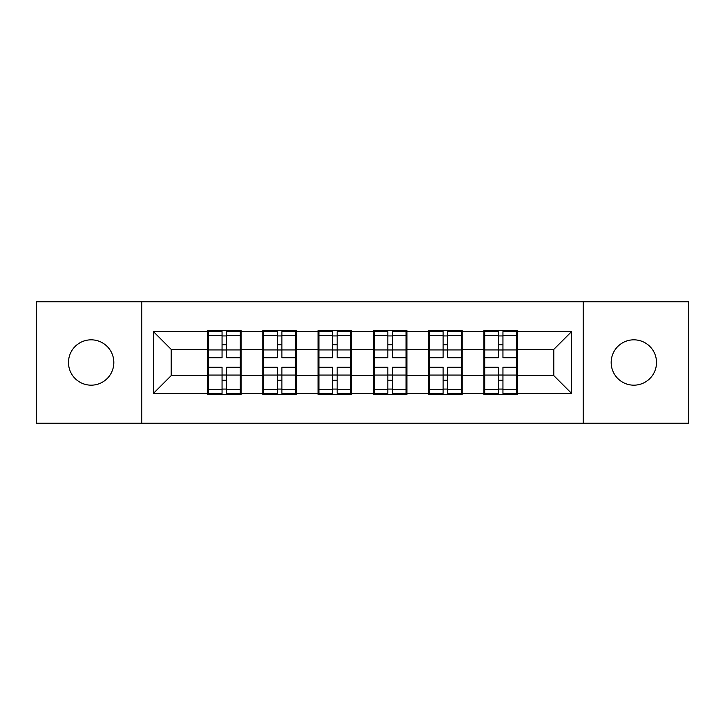 <?xml version="1.0" encoding="UTF-8"?>
<svg xmlns="http://www.w3.org/2000/svg" width="725" height="725" viewBox="0 0 725 725"><rect width="100%" height="100%" fill="white"/><g stroke="black" fill="none" stroke-linecap="round" stroke-linejoin="round"><path stroke-width="1.09" d="M633.84 385.174A22.674 22.674 0 0 1 611.175 362.5A22.674 22.674 0 0 1 633.84 339.826A22.674 22.674 0 0 1 656.515 362.5A22.674 22.674 0 0 1 633.84 385.174M91.16 385.174A22.674 22.674 0 0 1 68.485 362.5A22.674 22.674 0 0 1 91.16 339.826A22.674 22.674 0 0 1 113.825 362.5A22.674 22.674 0 0 1 91.16 385.174M583.19 423.255L688.75 423.255L688.75 301.745L583.19 301.745L583.19 423.255L141.81 423.255L141.81 301.745L36.25 301.745L36.25 423.255L141.81 423.255M517.478 359.845L516.59 359.845M484.708 359.845L483.829 359.845M483.829 365.155L484.708 365.155M516.59 365.155L517.478 365.155M462.215 359.845L461.336 359.845M429.454 359.845L428.566 359.845M428.566 365.155L429.454 365.155M461.336 365.155L462.215 365.155M406.961 359.845L406.072 359.845M374.191 359.845L373.303 359.845M373.303 365.155L374.191 365.155M406.072 365.155L406.961 365.155M351.697 359.845L350.809 359.845M318.928 359.845L318.039 359.845M318.039 365.155L318.928 365.155M350.809 365.155L351.697 365.155M296.434 359.845L295.546 359.845M263.664 359.845L262.785 359.845M262.785 365.155L263.664 365.155M295.546 365.155L296.434 365.155M583.19 301.745L141.81 301.745M553.782 375.604L553.782 349.396L517.478 349.396L517.478 375.604L553.782 375.604L571.499 393.322L571.499 331.678L517.478 331.678L517.478 330.618L483.829 330.618L483.829 349.396L462.215 349.396L462.215 375.604L483.829 375.604L483.829 349.396M571.499 393.322L517.478 393.322L517.478 394.382L483.829 394.382L483.829 393.322L462.215 393.322L462.215 394.382L428.566 394.382L428.566 393.322L406.961 393.322L406.961 394.382L373.303 394.382L373.303 393.322L351.697 393.322L351.697 394.382L318.039 394.382L318.039 393.322L296.434 393.322L296.434 394.382L262.785 394.382L262.785 393.322L241.171 393.322L241.171 394.382L207.522 394.382L207.522 393.322L153.501 393.322L153.501 331.678L207.522 331.678L207.522 349.396L171.218 349.396L171.218 375.604L207.522 375.604L207.522 349.396M483.829 331.678L462.215 331.678L462.215 330.618L428.566 330.618L428.566 331.678L406.961 331.678L406.961 330.618L373.303 330.618L373.303 331.678L351.697 331.678L351.697 330.618L318.039 330.618L318.039 331.678L296.434 331.678L296.434 330.618L262.785 330.618L262.785 331.678L241.171 331.678L241.171 330.618L207.522 330.618L207.522 331.678M483.829 375.604L483.829 393.322M462.215 375.604L462.215 393.322M462.215 331.678L462.215 349.396M406.961 375.604L428.566 375.604L428.566 349.396L406.961 349.396L406.961 393.322M428.566 375.604L428.566 393.322M428.566 331.678L428.566 349.396M406.961 331.678L406.961 349.396M351.697 375.604L373.303 375.604L373.303 349.396L351.697 349.396L351.697 393.322M373.303 375.604L373.303 393.322M373.303 331.678L373.303 349.396M351.697 331.678L351.697 349.396M296.434 375.604L318.039 375.604L318.039 349.396L296.434 349.396L296.434 393.322M318.039 375.604L318.039 393.322M318.039 331.678L318.039 349.396M296.434 331.678L296.434 349.396M241.171 375.604L262.785 375.604L262.785 349.396L241.171 349.396L241.171 393.322M262.785 375.604L262.785 393.322M262.785 331.678L262.785 349.396M241.171 331.678L241.171 349.396M241.171 359.845L240.292 359.845M208.41 359.845L207.522 359.845M207.522 365.155L208.41 365.155M240.292 365.155L241.171 365.155M207.522 375.604L207.522 393.322M171.218 375.604L153.501 393.322M153.501 331.678L171.218 349.396M517.478 375.604L517.478 393.322M517.478 331.678L517.478 349.396M571.499 331.678L553.782 349.396M240.292 367.285L240.292 393.494L226.653 393.494L226.653 367.285L240.292 367.285L240.292 331.506L226.653 331.506L226.653 335.394L240.292 335.394M208.41 349.939L222.049 349.939L222.049 331.506L208.41 331.506L208.41 367.285L222.049 367.285L222.049 393.494L208.41 393.494L208.41 389.606L222.049 389.606M222.049 344.81L226.653 344.81M226.653 335.929L222.049 335.929M222.049 349.976L226.653 349.976M222.049 349.939L222.049 357.715L208.41 357.715M208.41 335.394L222.049 335.394M222.049 375.024L226.653 375.024M222.049 389.071L226.653 389.071M222.049 380.19L226.653 380.19M208.41 367.285L208.41 389.606M226.653 389.606L240.292 389.606M226.653 335.394L226.653 357.715L240.292 357.715M295.546 367.285L295.546 393.494L281.907 393.494L281.907 367.285L295.546 367.285L295.546 331.506L281.907 331.506L281.907 335.394L295.546 335.394M263.664 349.939L277.303 349.939L277.303 331.506L263.664 331.506L263.664 367.285L277.303 367.285L277.303 393.494L263.664 393.494L263.664 389.606L277.303 389.606M277.303 344.81L281.907 344.81M281.907 335.929L277.303 335.929M277.303 349.976L281.907 349.976M277.303 349.939L277.303 357.715L263.664 357.715M263.664 335.394L277.303 335.394M277.303 375.024L281.907 375.024M277.303 389.071L281.907 389.071M277.303 380.19L281.907 380.19M263.664 367.285L263.664 389.606M281.907 389.606L295.546 389.606M281.907 335.394L281.907 357.715L295.546 357.715M350.809 367.285L350.809 393.494L337.17 393.494L337.17 367.285L350.809 367.285L350.809 331.506L337.17 331.506L337.17 335.394L350.809 335.394M318.928 349.939L332.567 349.939L332.567 331.506L318.928 331.506L318.928 367.285L332.567 367.285L332.567 393.494L318.928 393.494L318.928 389.606L332.567 389.606M332.567 344.81L337.17 344.81M337.17 335.929L332.567 335.929M332.567 349.976L337.17 349.976M332.567 349.939L332.567 357.715L318.928 357.715M318.928 335.394L332.567 335.394M332.567 375.024L337.17 375.024M332.567 389.071L337.17 389.071M332.567 380.19L337.17 380.19M318.928 367.285L318.928 389.606M337.17 389.606L350.809 389.606M337.17 335.394L337.17 357.715L350.809 357.715M406.072 367.285L406.072 393.494L392.433 393.494L392.433 367.285L406.072 367.285L406.072 331.506L392.433 331.506L392.433 335.394L406.072 335.394M374.191 349.939L387.83 349.939L387.83 331.506L374.191 331.506L374.191 367.285L387.83 367.285L387.83 393.494L374.191 393.494L374.191 389.606L387.83 389.606M387.83 344.81L392.433 344.81M392.433 335.929L387.83 335.929M387.83 349.976L392.433 349.976M387.83 349.939L387.83 357.715L374.191 357.715M374.191 335.394L387.83 335.394M387.83 375.024L392.433 375.024M387.83 389.071L392.433 389.071M387.83 380.19L392.433 380.19M374.191 367.285L374.191 389.606M392.433 389.606L406.072 389.606M392.433 335.394L392.433 357.715L406.072 357.715M461.336 367.285L461.336 393.494L447.697 393.494L447.697 367.285L461.336 367.285L461.336 331.506L447.697 331.506L447.697 335.394L461.336 335.394M429.454 349.939L443.093 349.939L443.093 331.506L429.454 331.506L429.454 367.285L443.093 367.285L443.093 393.494L429.454 393.494L429.454 389.606L443.093 389.606M443.093 344.81L447.697 344.81M447.697 335.929L443.093 335.929M443.093 349.976L447.697 349.976M443.093 349.939L443.093 357.715L429.454 357.715M429.454 335.394L443.093 335.394M443.093 375.024L447.697 375.024M443.093 389.071L447.697 389.071M443.093 380.19L447.697 380.19M429.454 367.285L429.454 389.606M447.697 389.606L461.336 389.606M447.697 335.394L447.697 357.715L461.336 357.715M516.59 367.285L516.59 393.494L502.951 393.494L502.951 367.285L516.59 367.285L516.59 331.506L502.951 331.506L502.951 335.394L516.59 335.394M484.708 349.939L498.347 349.939L498.347 331.506L484.708 331.506L484.708 367.285L498.347 367.285L498.347 393.494L484.708 393.494L484.708 389.606L498.347 389.606M498.347 344.81L502.951 344.81M502.951 335.929L498.347 335.929M498.347 349.976L502.951 349.976M498.347 349.939L498.347 357.715L484.708 357.715M484.708 335.394L498.347 335.394M498.347 375.024L502.951 375.024M498.347 389.071L502.951 389.071M498.347 380.19L502.951 380.19M484.708 367.285L484.708 389.606M502.951 389.606L516.59 389.606M502.951 335.394L502.951 357.715L516.59 357.715M208.41 375.061L222.049 375.061M226.653 375.061L240.292 375.061M226.653 349.939L240.292 349.939M263.664 375.061L277.303 375.061M281.907 375.061L295.546 375.061M281.907 349.939L295.546 349.939M318.928 375.061L332.567 375.061M337.17 375.061L350.809 375.061M337.17 349.939L350.809 349.939M374.191 375.061L387.83 375.061M392.433 375.061L406.072 375.061M392.433 349.939L406.072 349.939M429.454 375.061L443.093 375.061M447.697 375.061L461.336 375.061M447.697 349.939L461.336 349.939M484.708 375.061L498.347 375.061M502.951 375.061L516.59 375.061M502.951 349.939L516.59 349.939"/></g></svg>
